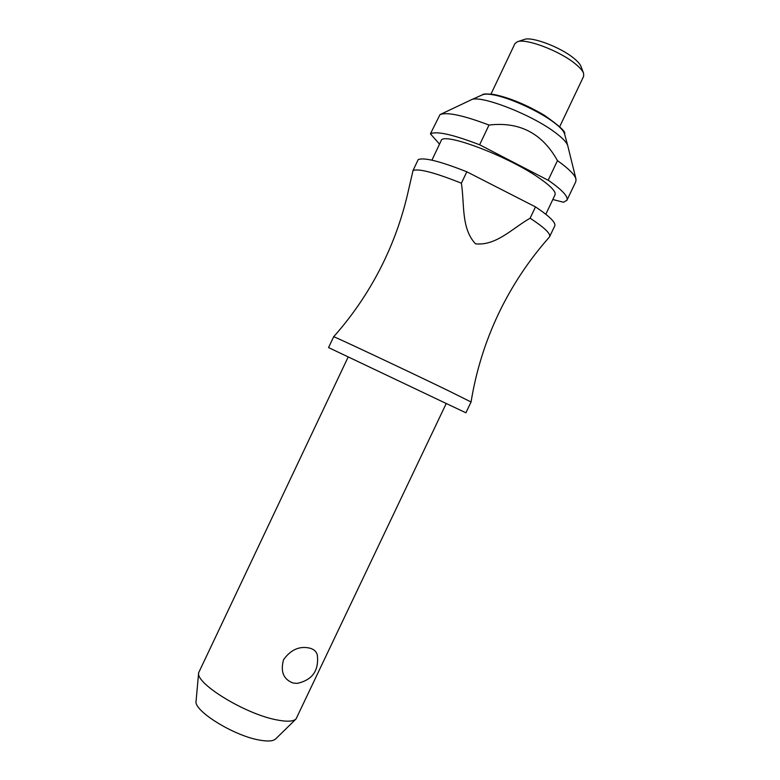 <?xml version="1.0" encoding="UTF-8"?>
<svg xmlns="http://www.w3.org/2000/svg" width="780" height="780" viewBox="0 0 780 780"><rect width="100%" height="100%" fill="white"/><g stroke="black" fill="none" stroke-linecap="round" stroke-linejoin="round"><path stroke-width="1.17" d="M466.82 171.795C440.135 161.255 423.92 157.189 418.197 159.617L413.02 170.518C418.636 168.344 434.762 172.575 461.399 183.212L466.82 171.795L535.49 206.895L530.117 218.195L530.663 218.556C544.459 227.653 550.777 233.707 549.617 236.72L549.364 237.101C528.811 260.247 511.846 285.841 498.459 313.882C485.17 341.942 476.034 371.309 471.061 401.993L448.773 390.897C407.628 370.939 330.174 334.532 333.674 336.755L333.674 336.755C354.305 313.511 371.29 287.869 384.637 259.828C395.099 237.734 402.987 214.773 408.31 190.973M309.855 648.151C313.911 649.243 316.387 651.514 317.304 654.966C319.098 670.537 312.419 680.014 297.248 683.377L293.26 683.075C283.51 679.526 280.273 671.736 283.54 659.714C290.764 649.642 299.54 645.791 309.855 648.151M348.192 356.947L198.647 672.76C195.556 683.456 244.627 713.671 275.857 719.716C286.367 721.88 293.095 721.646 296.02 718.994L446.238 403.504M471.061 401.993L465.923 412.796L443.42 402.168L328.546 347.568L333.674 336.755M545.805 214.256L555.019 194.883C556.198 191.841 551.08 186.342 539.672 178.376C508.238 156.107 442.046 131.264 441.11 140.8L431.915 160.173M552.815 199.514L563.511 202.254L566.943 200.275C568.386 196.657 562.312 190.086 548.73 180.55L479.632 144.787L489.002 125.053C519.47 121.456 542.295 133.322 557.466 160.651L548.184 180.18M566.943 200.275L575.835 181.555L576.001 179.166C574.948 174.934 568.951 168.889 558.002 161.031L557.466 160.651M575.962 178.981L567.772 145.792C566.865 142.467 562.575 137.982 554.911 132.317C530.809 114.075 479.154 94.312 471.091 99.879L440.193 114.523M559.699 126.691L583.654 76.284L583.586 73.271C582.592 70.629 579.793 67.46 575.211 63.765C559.562 50.797 525.593 38.015 517.296 41.788L514.927 43.641L490.99 94.068M583.586 73.271L580.993 66.446C580.115 64.145 577.717 61.415 573.797 58.237C560.42 47.102 531.472 36.231 524.228 39.487L517.296 41.788M296.02 718.994L275.632 738.943C273.058 741.273 267.452 741.614 258.794 739.957C233.171 735.413 193.576 710.668 196.072 701.171L198.647 672.76M549.617 236.72L554.765 225.878C556.013 222.7 549.764 216.489 536.035 207.256L535.49 206.895M413.02 170.518L408.086 191.939M530.127 218.205C512.236 228.384 496.334 245.953 475.498 243.838C461.019 228.267 464.646 204.36 461.389 183.212M479.632 144.787C452.829 134.482 436.43 130.835 430.423 133.838L439.53 144.124M489.002 125.053C463.291 115.333 446.969 111.852 440.017 114.602L430.423 133.838M564.554 133.848C563.745 130.933 560.099 127.052 553.595 122.207C538.356 110.711 508.462 97.237 492.736 94.741C487.812 93.902 484.36 93.931 482.381 94.838C482.83 93.814 486.74 93.707 494.101 94.507C509.506 97.734 526.246 104.656 544.333 115.264C559.475 125.902 566.212 132.093 564.554 133.848L567.772 145.792M482.381 94.838L471.091 99.879"/></g></svg>
